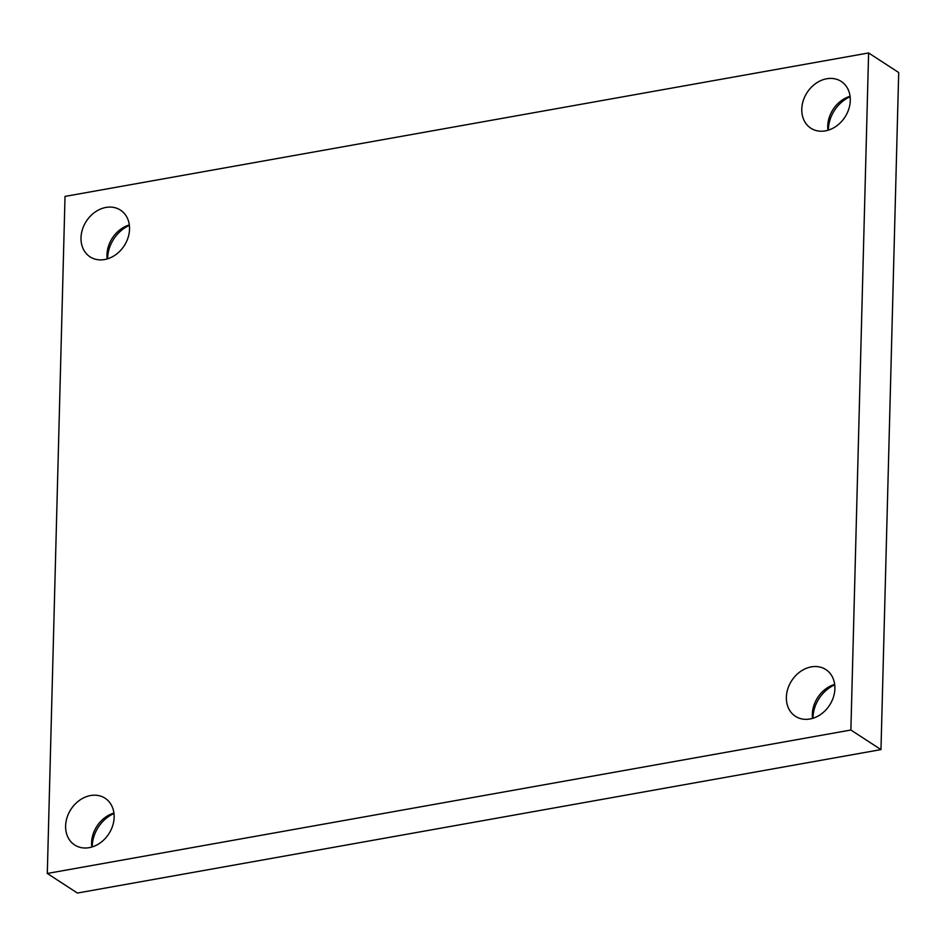 <?xml version="1.0" encoding="UTF-8"?>
<svg xmlns="http://www.w3.org/2000/svg" width="946" height="946" viewBox="0 0 946 946"><rect width="100%" height="100%" fill="white"/><g stroke="black" fill="none" stroke-linecap="round" stroke-linejoin="round"><path stroke-width="1.42" d="M65.026 196.401L868.605 52.952L850.88 730.016L47.3 873.465L65.026 196.401M850.88 730.016L880.974 749.599L898.7 72.535L868.605 52.952M880.974 749.599L77.395 893.048L47.3 873.465M65.617 825.929A27.883 22.562 123.1 0 1 79.701 800.186A27.883 22.562 123.1 0 1 105.077 798.223A27.883 22.562 123.1 0 1 114.135 817.273A27.883 22.562 123.1 0 1 100.051 843.016A27.883 22.562 123.1 0 1 74.663 844.967A27.883 22.562 123.1 0 1 65.617 825.929M786.374 697.261A27.883 22.562 123.1 0 1 800.458 671.518A27.883 22.562 123.1 0 1 825.846 669.567A27.883 22.562 123.1 0 1 834.892 688.605A27.883 22.562 123.1 0 1 820.809 714.348A27.883 22.562 123.1 0 1 795.42 716.311A27.883 22.562 123.1 0 1 786.374 697.261M801.782 109.145A27.883 22.562 123.1 0 1 815.854 83.402A27.883 22.562 123.1 0 1 841.242 81.451A27.883 22.562 123.1 0 1 850.288 100.489A27.883 22.562 123.1 0 1 836.205 126.232A27.883 22.562 123.1 0 1 810.828 128.195A27.883 22.562 123.1 0 1 801.782 109.145M81.013 237.813A27.883 22.562 123.1 0 1 95.097 212.07A27.883 22.562 123.1 0 1 120.485 210.118A27.883 22.562 123.1 0 1 129.531 229.157A27.883 22.562 123.1 0 1 115.447 254.9A27.883 22.562 123.1 0 1 90.071 256.863A27.883 22.562 123.1 0 1 81.013 237.813M113.969 813.501A31.868 25.779 -56.9 0 0 92.235 846.907M834.727 684.845A31.868 25.779 -56.9 0 0 812.992 718.239M850.135 96.729A31.868 25.779 -56.9 0 0 828.389 130.134M129.366 225.396A31.868 25.779 -56.9 0 0 107.631 258.79M129.318 224.947A27.883 22.562 -56.9 0 0 107.205 258.92M850.076 96.279A27.883 22.562 -56.9 0 0 827.963 130.264M834.679 684.396A27.883 22.562 -56.9 0 0 812.567 718.369M113.91 813.063A27.883 22.562 -56.9 0 0 91.809 847.037"/></g></svg>

